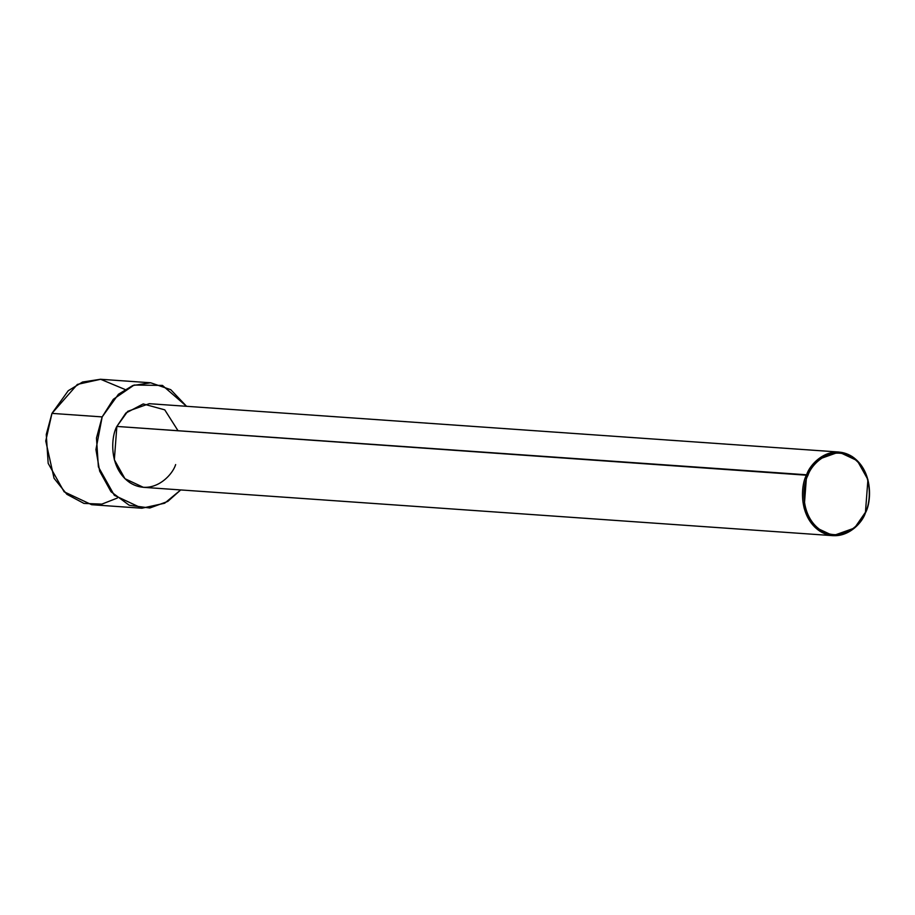 <?xml version="1.0" encoding="UTF-8"?>
<svg xmlns="http://www.w3.org/2000/svg" width="915" height="915" viewBox="0 0 915 915"><rect width="100%" height="100%" fill="white"/><g stroke="black" fill="none" stroke-linecap="round" stroke-linejoin="round"><path stroke-width="1.37" d="M175.646 464.568C172.089 476.246 152.016 496.399 130.044 482.788C108.508 468.171 110.944 436.581 116.857 426.436L807.979 475.32C811.445 463.939 831.014 444.29 852.448 457.546C873.436 471.808 871.069 502.61 865.293 512.491C861.816 523.883 842.258 543.521 820.824 530.265C799.836 516.014 802.203 485.202 807.979 475.32L806.618 474.794C800.694 484.939 798.257 516.529 819.794 531.146C841.766 544.757 861.839 524.604 865.396 512.926L865.293 512.491C871.069 502.61 873.436 471.808 852.448 457.546C831.014 444.29 811.445 463.939 807.979 475.32C802.203 485.202 799.836 516.014 820.824 530.265C842.258 543.521 861.816 523.883 865.293 512.491L854.541 528.035L833.073 535.675L814.727 527.074L804.102 508.1L806.618 474.794L116.857 426.436L114.341 459.742L124.978 478.717L143.323 487.318L833.073 535.675M117.337 498.046L101.828 504.131L83.94 503.41L66.852 494.294L54.054 478.293L45.75 440.984L51.961 413.386L102.171 416.908L95.926 449.574L99.666 471.168L111.024 491.744L129.221 505.263L149.808 507.997L167.765 501.431L180.713 489.937L164.631 503.239L141.859 508.225L114.341 495.324L98.385 466.867L96.475 438.022L102.171 416.908L51.961 413.386L46.265 434.499L48.175 463.345L64.13 491.801L91.649 504.703L141.859 508.225M150.655 382.779L170.75 389.687L186.569 406.317L162.458 385.421L134.116 385.043L113.346 399.272L102.171 416.908L118.447 394.251L132.744 385.547L150.655 382.779L100.444 379.268L82.533 382.024L68.236 390.728L51.961 413.386L77.386 384.403L100.616 379.279L124.955 389.447M838.941 452.044L857.286 460.657L867.923 479.62L865.396 512.926C871.32 502.793 873.756 471.191 852.22 456.574C830.248 442.974 810.175 463.127 806.618 474.794L817.472 459.696L838.941 452.044L149.191 403.687L127.711 411.338L116.857 426.436L125.847 413.065L143.198 403.938L164.757 409.851L178.025 430.725"/></g></svg>
